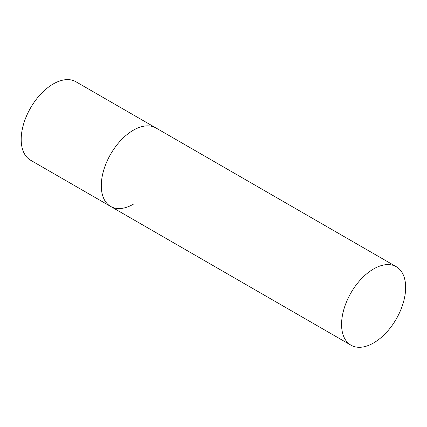 <?xml version="1.0" encoding="UTF-8"?>
<svg xmlns="http://www.w3.org/2000/svg" width="427" height="427" viewBox="0 0 427 427"><rect width="100%" height="100%" fill="white"/><g stroke="black" fill="none" stroke-linecap="round" stroke-linejoin="round"><path stroke-width="0.64" d="M133.331 204.207A45.31 26.159 -60 0 1 110.673 206.449A45.31 26.159 -60 0 1 103.729 170.143A45.31 26.159 -60 0 1 133.331 130.219A45.31 26.159 -60 0 1 155.983 127.977A45.31 26.159 120 0 0 121.065 140.115A45.31 26.159 120 0 0 101.29 185.713A45.31 26.159 120 0 0 110.673 206.449L30.579 160.21A45.31 26.159 -60 0 1 23.634 123.905A45.31 26.159 -60 0 1 53.236 83.975A45.31 26.159 -60 0 1 75.889 81.733L396.267 266.704A45.31 26.159 120 0 0 361.354 278.842A45.31 26.159 120 0 0 341.573 324.435A45.31 26.159 120 0 0 350.957 345.176A45.31 26.159 120 0 0 385.875 333.039A45.31 26.159 120 0 0 405.65 287.446A45.31 26.159 120 0 0 396.267 266.704M110.673 206.449L350.957 345.176"/></g></svg>
